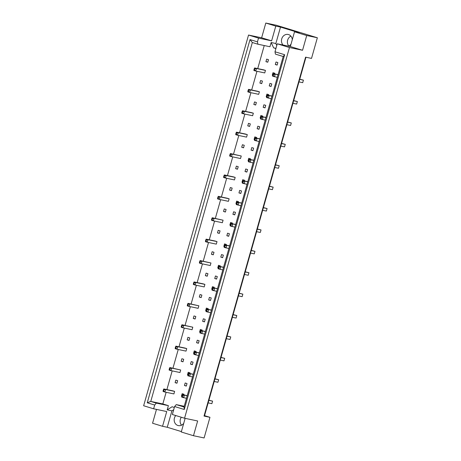 <?xml version="1.0" encoding="UTF-8"?>
<svg xmlns="http://www.w3.org/2000/svg" width="461" height="461" viewBox="0 0 461 461"><rect width="100%" height="100%" fill="white"/><g stroke="black" fill="none" stroke-linecap="round" stroke-linejoin="round"><path stroke-width="0.69" d="M288.811 46.054A6.131 5.388 101.8 0 1 290.891 36.131M283.066 45.022A6.131 5.388 101.8 0 1 282.144 37.785A6.131 5.388 101.8 0 1 288.142 34.466A6.131 5.388 101.8 0 1 288.551 34.575A6.131 5.388 101.8 0 1 292.291 39.686M181.525 425.186A6.131 5.388 101.8 0 1 181.323 417.245M183.737 423.296A6.131 5.388 101.8 0 1 178.344 425.601A6.131 5.388 101.8 0 1 177.929 425.497A6.131 5.388 101.8 0 1 175.739 415.54M306.721 35.526L294.521 31.809L290.349 46.549L302.549 50.272L306.721 35.526L317.358 37.762L276.444 25.28L265.807 23.05L261.635 37.796L271.621 40.839L258.529 38.096L257.463 41.853L257.901 44.21L252.334 42.51L150.77 401.422L156.337 403.116L154.694 405.04L147.255 402.77L250.029 39.583L257.463 41.853M274.629 73.933L274.825 73.253L272.981 72.694L272.267 75.218L272.716 75.356M253.959 69.749L253.902 70.475L255.746 71.04L264.747 72.924L265.461 70.4L263.617 69.836L254.616 67.951L256.46 68.51L255.746 71.04L254.478 69.905L254.76 68.896L254.247 68.735L253.959 69.749L254.478 69.905M267.772 62.229L268.486 59.7L266.648 59.135L265.928 61.665L267.772 62.229M277.136 65.082L277.85 62.552L276.006 61.993L275.292 64.517L277.136 65.082M257.901 44.21L269.956 46.74L271.143 42.527L273.638 47.863L275.909 48.555M174.35 407.461L172.08 406.769L167.199 409.858L168.392 405.645L162.825 403.945L166.127 392.288M166.888 389.597L172.184 370.886M172.944 368.195L178.24 349.49M179.001 346.799L184.291 328.088M185.057 325.397L190.347 306.692M191.113 303.995L196.403 285.29M197.164 282.599L202.46 263.888M203.22 261.197L208.516 242.492M209.277 239.795L214.572 221.09M215.333 218.399L220.629 199.694M221.389 196.997L226.679 178.292M227.446 175.601L232.736 156.89M233.496 154.199L238.792 135.494M239.553 132.797L244.849 114.092M245.609 111.401L250.905 92.696M251.666 89.999L256.961 71.294M257.722 68.603L264.245 45.541M259.877 83.066L261.715 83.625L262.43 81.101L260.592 80.537L259.877 83.066L261.767 83.458M247.903 91.151L247.845 91.877L249.689 92.436L258.69 94.326L259.405 91.797L257.561 91.238L248.56 89.348L250.404 89.912L249.689 92.436L248.421 91.307L248.704 90.293L248.191 90.137L247.903 91.151L248.421 91.307M253.821 104.463L255.665 105.027L256.379 102.498L254.535 101.939L253.821 104.463L255.711 104.86M241.846 112.547L241.789 113.273L243.633 113.838L252.634 115.728L253.348 113.199L251.504 112.634L242.503 110.749L244.347 111.308L243.633 113.838L242.365 112.703L242.653 111.695L242.134 111.539L241.846 112.547L242.365 112.703M247.764 125.865L249.608 126.423L250.323 123.9L248.479 123.335L247.764 125.865L249.655 126.262M235.796 133.949L235.732 134.675L237.576 135.24L246.577 137.124L247.292 134.6L245.454 134.036L236.447 132.146L238.291 132.71L237.576 135.24L236.309 134.105L236.597 133.096L236.078 132.935L235.796 133.949L236.309 134.105M241.708 147.261L243.552 147.825L244.267 145.296L242.423 144.737L241.708 147.261L243.598 147.658M229.739 155.345L229.676 156.077L231.52 156.636L240.521 158.526L241.241 155.997L230.396 153.548L232.235 154.112L231.52 156.636L230.252 155.507L230.54 154.493L230.022 154.337L229.739 155.345L230.252 155.507M235.652 168.663L237.496 169.227L238.21 166.698L236.366 166.133L235.652 168.663L237.542 169.06M223.683 176.747L223.625 177.473L225.464 178.038L234.47 179.923L235.185 177.399L233.341 176.834L224.34 174.95L226.178 175.508L225.464 178.038L224.196 176.903L224.484 175.895L223.971 175.739L223.683 176.747L224.196 176.903M229.595 190.065L231.439 190.624L232.154 188.1L230.31 187.535L229.595 190.065L231.485 190.456M217.627 198.149L217.569 198.875L219.413 199.434L228.414 201.324L229.129 198.795L227.285 198.236L218.284 196.346L220.128 196.91L219.413 199.434L218.145 198.305L218.428 197.291L217.915 197.135L217.627 198.149L218.145 198.305M223.539 211.461L225.383 212.025L226.097 209.496L224.259 208.937L223.539 211.461L225.429 211.858M211.57 219.545L211.513 220.272L213.357 220.836L222.358 222.726L223.072 220.197L212.227 217.748L214.071 218.307L213.357 220.836L212.089 219.707L212.371 218.693L211.858 218.537L211.57 219.545L212.089 219.707M217.488 232.863L219.327 233.422L220.047 230.898L218.203 230.333L217.488 232.863L219.378 233.26M205.514 240.947L205.456 241.673L207.3 242.238L216.301 244.123L217.016 241.599L215.172 241.034L206.171 239.144L208.015 239.708L207.3 242.238L206.032 241.103L206.321 240.095L205.802 239.933L205.514 240.947L206.032 241.103M211.432 254.259L213.276 254.824L213.99 252.294L212.146 251.735L211.432 254.259L213.322 254.656M199.463 262.344L199.4 263.075L201.244 263.634L210.245 265.524L210.959 262.995L200.114 260.546L201.958 261.11L201.244 263.634L199.976 262.505L200.264 261.491L199.746 261.335L199.463 262.344L199.976 262.505M205.375 275.661L207.22 276.225L207.934 273.696L206.09 273.131L205.375 275.661L207.266 276.058M193.407 283.745L193.343 284.472L195.187 285.036L204.188 286.921L204.903 284.397L203.065 283.832L194.058 281.948L195.902 282.507L195.187 285.036L193.92 283.901L194.208 282.893L193.689 282.737L193.407 283.745L193.92 283.901M199.319 297.063L201.163 297.622L201.878 295.098L200.034 294.533L199.319 297.063L201.209 297.454M187.35 305.147L187.287 305.873L189.131 306.432L198.132 308.323L198.852 305.793L188.007 303.344L189.846 303.908L189.131 306.432L187.863 305.303L188.151 304.289L187.633 304.133L187.35 305.147L187.863 305.303M193.263 318.459L195.107 319.024L195.821 316.494L193.977 315.935L193.263 318.459L195.153 318.856M181.294 326.544L181.236 327.27L183.075 327.834L192.081 329.724L192.796 327.195L181.951 324.746L183.795 325.305L183.075 327.834L181.813 326.705L182.095 325.691L181.582 325.535L181.294 326.544L181.813 326.705M187.206 339.861L189.05 340.42L189.765 337.896L187.927 337.331L187.206 339.861L189.096 340.258M175.238 347.946L175.18 348.672L177.024 349.236L186.025 351.121L186.74 348.597L184.896 348.032L175.895 346.142L177.739 346.707L177.024 349.236L175.756 348.101L176.039 347.093L175.526 346.931L175.238 347.946L175.756 348.101M181.156 361.263L182.994 361.822L183.709 359.292L181.87 358.733L181.156 361.263L183.046 361.655M169.181 369.342L169.124 370.074L170.968 370.632L179.969 372.523L180.683 369.993L169.838 367.544L171.682 368.108L170.968 370.632L169.7 369.503L169.982 368.489L169.469 368.333L169.181 369.342L169.7 369.503M175.099 382.659L176.943 383.224L177.658 380.694L175.814 380.129L175.099 382.659L176.989 383.056M163.125 390.744L163.067 391.47L164.911 392.034L173.912 393.919L174.627 391.395L172.783 390.83L163.782 388.946L165.626 389.505L164.911 392.034L163.643 390.899L163.932 389.891L163.413 389.735L163.125 390.744L163.643 390.899M269.236 85.919L271.08 86.484L271.794 83.954L269.95 83.389L269.236 85.919L271.126 86.316M268.579 95.329L268.769 94.655L266.925 94.09L266.21 96.62L266.66 96.758M263.179 107.321L265.023 107.88L265.738 105.356L263.899 104.791L263.179 107.321L265.069 107.713M262.522 116.731L262.712 116.051L260.868 115.492L260.154 118.022L260.603 118.154M257.129 128.717L258.967 129.282L259.687 126.752L257.843 126.193L257.129 128.717L259.019 129.115M256.466 138.127L256.656 137.453L254.812 136.894L254.097 139.418L254.547 139.556M251.072 150.119L252.916 150.678L253.631 148.154L251.787 147.589L251.072 150.119L252.962 150.517M250.409 159.529L250.6 158.855L248.756 158.29L248.041 160.82L248.491 160.952M245.016 171.521L246.86 172.08L247.574 169.55L245.73 168.991L245.016 171.521L246.906 171.913M244.353 180.931L244.543 180.251L242.705 179.692L241.985 182.216L242.434 182.354M238.959 192.917L240.803 193.482L241.518 190.952L239.674 190.393L238.959 192.917L240.849 193.315M238.297 202.327L238.493 201.653L236.649 201.088L235.934 203.618L236.384 203.756M232.903 214.319L234.747 214.878L235.462 212.354L233.618 211.789L232.903 214.319L234.793 214.717M232.24 223.729L232.436 223.049L230.592 222.49L229.878 225.02L230.327 225.152M226.847 235.715L228.691 236.28L229.405 233.75L227.561 233.191L226.847 235.715L228.737 236.113M226.19 245.125L226.38 244.451L224.536 243.892L223.821 246.416L224.271 246.554M220.79 257.117L222.634 257.682L223.349 255.152L221.511 254.587L220.79 257.117L222.68 257.515M220.133 266.527L220.323 265.853L218.479 265.288L217.765 267.818L218.214 267.956M214.74 278.519L216.578 279.078L217.298 276.554L215.454 275.989L214.74 278.519L216.63 278.911M214.077 287.929L214.267 287.249L212.423 286.69L211.708 289.214L212.158 289.352M208.683 299.915L210.527 300.48L211.242 297.95L209.398 297.391L208.683 299.915L210.573 300.313M208.02 309.325L208.211 308.651L206.367 308.086L205.652 310.616L206.102 310.754M202.627 321.317L204.471 321.876L205.185 319.352L203.341 318.787L202.627 321.317L204.517 321.715M201.964 330.727L202.154 330.053L200.316 329.488L199.601 332.018L200.045 332.151M196.57 342.713L198.414 343.278L199.129 340.748L197.285 340.189L196.57 342.713L198.46 343.111M195.908 352.129L196.104 351.449L194.26 350.89L193.545 353.414L193.995 353.552M190.514 364.115L192.358 364.68L193.073 362.15L191.229 361.585L190.514 364.115L192.404 364.513M189.857 373.525L190.047 372.851L188.203 372.286L187.489 374.816L187.938 374.954M184.458 385.517L186.302 386.076L187.016 383.552L185.178 382.987L184.458 385.517L186.348 385.909M183.801 394.927L183.991 394.247L182.147 393.688L181.432 396.212L181.882 396.351M156.481 409.397L152.562 423.238L162.554 426.287L166.726 411.546L153.628 408.798L143.642 405.749L248.537 35.048L258.529 38.096M294.521 31.809L299.224 32.794L280.501 27.084L275.793 26.098L271.621 40.839M275.793 26.098L265.807 23.05M284.65 54.721L184.262 409.483L174.61 406.539L172.356 414.508L184.556 418.231L289.456 47.529L277.251 43.807L274.998 51.776L284.65 54.721L283.21 56.507L275.43 54.133L274.998 51.776M153.628 408.798L154.694 405.04M185.138 418.352L181.277 431.997L193.476 435.72L197.648 420.974L184.556 418.231M261.635 37.796L248.537 35.048M290.349 46.549L277.251 43.807M302.549 50.272L289.456 47.529M193.476 435.72L204.114 437.95L209.957 417.309L204.534 415.655M173.716 409.702L171.907 410.843L167.257 427.272L181.392 431.582M167.257 427.272L162.554 426.287M209.957 417.309L204.021 416.064L305.585 57.158L311.521 58.403L317.358 37.762M204.137 415.666L204.511 415.747L305.96 57.233M162.825 403.945L150.77 401.422L147.255 402.77M280.501 27.084L275.851 43.513L271.143 42.527M184.233 406.291L176.258 404.614L184.031 406.988L283.21 56.507M174.61 406.539L176.258 404.614M168.392 405.645L156.337 403.116M171.907 410.843L167.199 409.858M184.953 418.311A6.131 5.388 101.8 0 1 185.005 418.813M275.966 48.347L273.638 47.863M275.851 43.513L276.779 45.489M291.024 44.164A6.131 5.388 101.8 0 1 288.546 46.175M275.292 64.517L277.182 64.915M265.928 61.665L267.818 62.062M272.267 75.218L272.728 75.316M266.21 96.62L266.671 96.718M260.154 118.022L260.615 118.114M254.097 139.418L254.558 139.516M248.041 160.82L248.502 160.912M241.985 182.216L242.446 182.314M235.934 203.618L236.395 203.716M229.878 225.02L230.339 225.112M223.821 246.416L224.282 246.514M217.765 267.818L218.226 267.916M211.708 289.214L212.169 289.312M205.652 310.616L206.113 310.714M199.601 332.018L200.057 332.11M193.545 353.414L194.006 353.512M187.489 374.816L187.95 374.914M181.432 396.212L181.893 396.31M250.029 39.583L252.334 42.51M184.262 409.483L184.031 406.988M298.982 81.891L302.704 82.669L303.419 80.145L299.696 79.361M299.742 79.194L303.419 80.145L302.704 82.669M273.488 74.607L272.97 74.451L272.687 75.46L273.2 75.616L273.488 74.607L275.182 74.221L274.468 76.751L273.2 75.616M277.315 77.344L272.624 76.186L272.687 75.46M272.97 74.451L273.338 73.662L278.029 74.82M278.075 74.653L273.338 73.662M254.76 68.896L256.46 68.51L265.461 70.4M254.247 68.735L254.616 67.951M292.925 103.287L296.648 104.071L297.362 101.541L293.64 100.763M293.692 100.596L297.362 101.541L296.648 104.071M267.432 96.003L266.913 95.848L266.631 96.862L267.144 97.017L267.432 96.003L269.126 95.623L268.411 98.147L267.144 97.017M271.258 98.746L266.567 97.588L266.631 96.862M266.913 95.848L267.282 95.058L271.973 96.216M272.019 96.049L267.282 95.058M286.869 124.689L290.591 125.467L291.306 122.943L287.589 122.159M287.635 121.998L291.306 122.943L290.591 125.467M261.375 117.405L260.863 117.25L260.574 118.258L261.087 118.414L261.375 117.405L263.07 117.019L262.355 119.549L261.087 118.414M265.202 120.142L260.517 118.984L260.574 118.258M260.863 117.25L261.231 116.46L265.916 117.618M265.962 117.451L261.231 116.46M280.818 146.091L284.535 146.869L285.25 144.339L281.533 143.561M281.579 143.394L285.25 144.339L284.535 146.869M255.319 138.807L254.806 138.646L254.518 139.66L255.037 139.816L255.319 138.807L257.019 138.421L256.299 140.951L255.037 139.816M259.145 141.544L254.46 140.386L254.518 139.66M254.806 138.646L255.175 137.856L259.86 139.015M259.906 138.853L255.175 137.856M274.762 167.487L278.479 168.271L279.193 165.741L275.476 164.963M275.522 164.796L279.193 165.741L278.479 168.271M249.263 160.203L248.75 160.048L248.462 161.056L248.98 161.217L249.263 160.203L250.963 159.823L250.248 162.347L248.98 161.217M253.089 162.946L248.404 161.788L248.462 161.056M248.75 160.048L249.119 159.258L253.804 160.416M253.85 160.249L249.119 159.258M248.704 90.293L250.404 89.912L259.405 91.797M248.191 90.137L248.56 89.348M242.653 111.695L244.347 111.308L253.348 113.199M242.134 111.539L242.503 110.749M236.597 133.096L238.291 132.71L247.292 134.6M236.078 132.935L236.447 132.146M230.54 154.493L232.235 154.112L241.241 155.997M230.022 154.337L230.396 153.548M224.484 175.895L226.178 175.508L235.185 177.399M223.971 175.739L224.34 174.95M218.428 197.291L220.128 196.91L229.129 198.795M217.915 197.135L218.284 196.346M212.371 218.693L214.071 218.307L223.072 220.197M211.858 218.537L212.227 217.748M268.705 188.889L272.422 189.667L273.143 187.143L269.42 186.359M269.466 186.198L273.143 187.143L272.422 189.667M243.212 181.605L242.693 181.45L242.405 182.458L242.924 182.614L243.212 181.605L244.906 181.219L244.192 183.749L242.924 182.614M247.033 184.342L242.348 183.184L242.405 182.458M242.693 181.45L243.062 180.66L247.747 181.818M247.799 181.651L243.062 180.66M262.649 210.291L266.372 211.069L267.086 208.539L263.364 207.761M263.41 207.594L267.086 208.539L266.372 211.069M237.156 203.001L236.637 202.846L236.349 203.86L236.868 204.016L237.156 203.001L238.85 202.621L238.135 205.145L236.868 204.016M240.976 205.744L236.291 204.586L236.349 203.86M236.637 202.846L237.006 202.056L241.697 203.215M241.743 203.053L237.006 202.056M256.593 231.687L260.315 232.465L261.03 229.941L257.307 229.163M257.359 228.996L261.03 229.941L260.315 232.465M231.099 224.403L230.581 224.248L230.298 225.256L230.811 225.417L231.099 224.403L232.793 224.017L232.079 226.547L230.811 225.417M234.926 227.146L230.235 225.982L230.298 225.256M230.581 224.248L230.949 223.458L235.64 224.616M235.686 224.449L230.949 223.458M250.536 253.089L254.259 253.867L254.973 251.337L251.257 250.559M251.303 250.392L254.973 251.337L254.259 253.867M225.043 245.805L224.524 245.644L224.242 246.658L224.755 246.814L225.043 245.805L226.737 245.419L226.023 247.949L224.755 246.814M228.869 248.542L224.179 247.384L224.242 246.658M224.524 245.644L224.899 244.854L229.584 246.018M229.63 245.851L224.899 244.854M244.486 274.485L248.202 275.269L248.917 272.739L245.2 271.961M245.246 271.794L248.917 272.739L248.202 275.269M218.987 267.201L218.474 267.046L218.186 268.054L218.698 268.216L218.987 267.201L220.686 266.821L219.966 269.345L218.698 268.216M222.813 269.944L218.128 268.786L218.186 268.054M218.474 267.046L218.842 266.256L223.527 267.415M223.573 267.247L218.842 266.256M238.429 295.887L242.146 296.665L242.861 294.141L239.144 293.357M239.19 293.196L242.861 294.141L242.146 296.665M212.93 288.603L212.417 288.448L212.129 289.456L212.648 289.612L212.93 288.603L214.63 288.217L213.916 290.747L212.648 289.612M216.756 291.34L212.072 290.182L212.129 289.456M212.417 288.448L212.786 287.658L217.471 288.817M217.517 288.649L212.786 287.658M232.373 317.289L236.09 318.067L236.804 315.537L233.087 314.759M233.133 314.592L236.804 315.537L236.09 318.067M206.874 310.005L206.361 309.844L206.073 310.858L206.591 311.014L206.874 310.005L208.574 309.619L207.859 312.143L206.591 311.014M210.7 312.742L206.015 311.584L206.073 310.858M206.361 309.844L206.73 309.054L211.415 310.213M211.466 310.051L206.73 309.054M226.316 338.685L230.033 339.469L230.754 336.939L227.031 336.161M227.077 335.994L230.754 336.939L230.033 339.469M200.823 331.401L200.305 331.246L200.016 332.254L200.535 332.416L200.823 331.401L202.517 331.015L201.803 333.545L200.535 332.416M204.644 334.144L199.959 332.986L200.016 332.254M200.305 331.246L200.673 330.456L205.364 331.615M205.41 331.447L200.673 330.456M220.26 360.087L223.983 360.865L224.697 358.341L220.975 357.557M221.021 357.39L224.697 358.341L223.983 360.865M194.767 352.803L194.248 352.642L193.966 353.656L194.479 353.812L194.767 352.803L196.461 352.417L195.746 354.947L194.479 353.812M198.593 355.54L193.902 354.382L193.966 353.656M194.248 352.642L194.617 351.858L199.308 353.017M199.354 352.849L194.617 351.858M214.204 381.483L217.926 382.267L218.641 379.737L214.918 378.959M214.97 378.792L218.641 379.737L217.926 382.267M188.71 374.199L188.192 374.044L187.909 375.052L188.422 375.214L188.71 374.199L190.405 373.819L189.69 376.343L188.422 375.214M192.537 376.942L187.846 375.784L187.909 375.052M188.192 374.044L188.561 373.254L193.251 374.413M193.297 374.246L188.561 373.254M208.147 402.885L211.87 403.663L212.584 401.139L208.868 400.355M208.914 400.194L212.584 401.139L211.87 403.663M182.654 395.601L182.141 395.446L181.853 396.454L182.366 396.61L182.654 395.601L184.348 395.215L183.634 397.745L182.366 396.61M186.48 398.339L181.795 397.18L181.853 396.454M182.141 395.446L182.51 394.656L187.195 395.815M187.241 395.647L182.51 394.656M206.321 240.095L208.015 239.708L217.016 241.599M205.802 239.933L206.171 239.144M200.264 261.491L201.958 261.11L210.959 262.995M199.746 261.335L200.114 260.546M194.208 282.893L195.902 282.507L204.903 284.397M193.689 282.737L194.058 281.948M188.151 304.289L189.846 303.908L198.852 305.793M187.633 304.133L188.007 303.344M182.095 325.691L183.795 325.305L192.796 327.195M181.582 325.535L181.951 324.746M176.039 347.093L177.739 346.707L186.74 348.597M175.526 346.931L175.895 346.142M169.982 368.489L171.682 368.108L180.683 369.993M169.469 368.333L169.838 367.544M163.932 389.891L165.626 389.505L174.627 391.395M163.413 389.735L163.782 388.946"/></g></svg>

